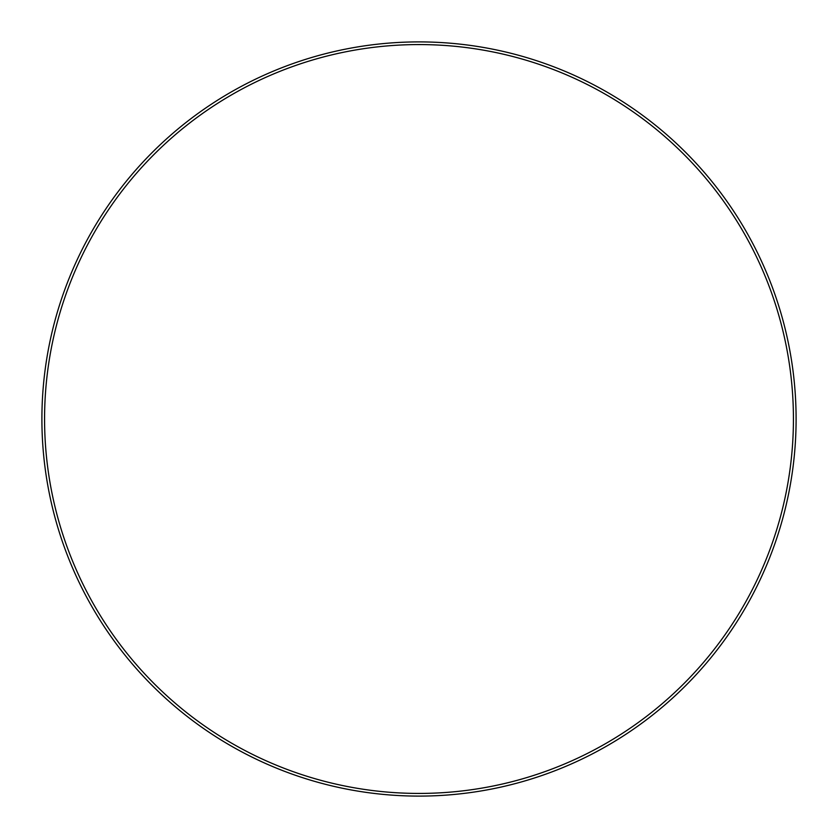 <?xml version="1.0" encoding="UTF-8"?>
<svg xmlns="http://www.w3.org/2000/svg" width="838" height="838" viewBox="0 0 838 838"><rect width="100%" height="100%" fill="white"/><g stroke="black" fill="none" stroke-linecap="round" stroke-linejoin="round"><path stroke-width="1.26" d="M793.429 419A374.429 374.429 0 0 0 419 44.571A374.429 374.429 0 0 0 44.571 419A374.429 374.429 0 0 0 419 793.429A374.429 374.429 0 0 0 793.429 419M41.9 419A377.1 377.1 0 0 1 419 41.9A377.1 377.1 0 0 1 796.1 419A377.1 377.1 0 0 1 419 796.1A377.1 377.1 0 0 1 41.9 419"/></g></svg>
